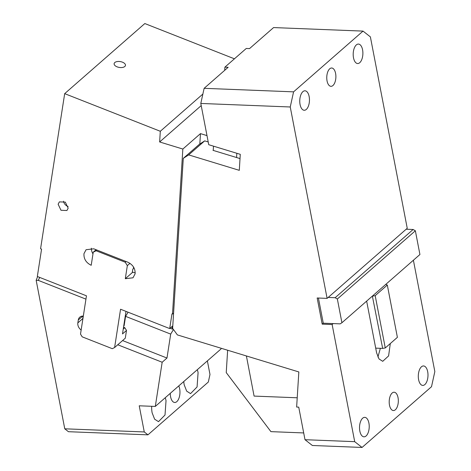 <?xml version="1.0" encoding="UTF-8"?>
<svg xmlns="http://www.w3.org/2000/svg" width="471" height="471" viewBox="0 0 471 471"><rect width="100%" height="100%" fill="white"/><g stroke="black" fill="none" stroke-linecap="round" stroke-linejoin="round"><path stroke-width="0.71" d="M303.701 432.931L270.919 431.642L226.239 372.59L227.64 350.236M398.036 397.648A9.167 4.557 -87.7 0 1 393.397 410.547A9.167 4.557 -87.7 0 1 389.488 405.125A9.167 4.557 -87.7 0 1 394.121 392.225A9.167 4.557 -87.7 0 1 398.036 397.648M366.65 301.11L376.612 352.844L378.996 358.937L382.723 361.316L388.593 355.929L390.306 343.542M290.248 106.982L200.799 103.449L204.131 88.318L293.574 91.851L290.248 106.982L327.104 298.379L317.166 297.984L322.199 324.13L332.137 324.525L333.209 323.589L323.271 323.2L318.425 298.037M332.137 324.525L354.698 441.663L362.052 447.45L312.361 445.489L305.002 439.702L354.698 441.663M413.397 260.222L434.839 371.572L431.513 386.703L362.052 447.45M427.686 371.713A9.744 4.84 -87.7 0 1 422.764 385.419A9.744 4.84 -87.7 0 1 418.607 379.655A9.744 4.84 -87.7 0 1 423.529 365.949A9.744 4.84 -87.7 0 1 427.686 371.713M368.917 423.117A9.744 4.84 -87.7 0 1 363.989 436.823A9.744 4.84 -87.7 0 1 359.832 431.059A9.744 4.84 -87.7 0 1 364.76 417.353A9.744 4.84 -87.7 0 1 368.917 423.117M305.002 439.702L298.732 407.132L296.636 407.044L298.838 371.943L177.384 334.91L172.633 328.369L183.29 158.356L188.665 154.894L239.297 170.337L240.275 154.329L208.747 144.715L200.799 103.449M375.705 348.134L382.658 348.41L372.367 296.106M328.175 297.442L335.128 297.719L413.138 229.495L406.179 229.218L327.104 298.379M183.29 158.356L199.321 144.332L204.697 140.876L188.665 154.894M382.658 348.41L385.266 347.951L375.193 295.658L372.59 296.118M385.725 284.425L387.315 285.055L375.193 295.658M246.398 355.952L254.087 396.087L297.219 397.789M224.696 70.332L224.891 67.159L246.262 48.466L249.542 48.595L273.586 27.571L363.035 31.104L293.574 91.851M224.891 67.159L228.17 67.288L204.131 88.318M245.856 355.788L246.398 356.164M385.266 347.951L397.389 337.348L387.315 285.055M406.179 229.218L407.244 228.282L370.389 36.891L363.035 31.104M353.497 57.774A9.744 4.84 -87.7 0 1 358.425 44.068A9.744 4.84 -87.7 0 1 362.582 49.826A9.744 4.84 -87.7 0 1 357.654 63.538A9.744 4.84 -87.7 0 1 353.497 57.774M300.068 104.503A9.744 4.84 -87.7 0 1 304.996 90.797A9.744 4.84 -87.7 0 1 309.153 96.561A9.744 4.84 -87.7 0 1 304.225 110.267A9.744 4.84 -87.7 0 1 300.068 104.503M413.138 229.495L415.357 230.778L337.966 298.467L337.348 299.003L335.128 297.719M337.348 299.003L341.922 322.735L419.926 254.511L415.357 230.778M335.599 73.429A9.167 4.557 -87.7 0 1 330.966 86.328A9.167 4.557 -87.7 0 1 327.051 80.906A9.167 4.557 -87.7 0 1 331.69 68.001A9.167 4.557 -87.7 0 1 335.599 73.429M240.01 158.58L212.986 150.337L213.257 150.108M377.913 357.053L380.374 348.322M333.209 323.589L340.168 323.865L341.922 322.735M204.697 140.876L208.217 141.954M322.199 324.13L323.271 323.2M221.129 348.252L221.017 348.958L155.3 406.432L162.171 362.246L166.975 358.037L170.696 334.104L173.469 329.517M37.603 276.595L36.161 280.292L64.763 428.804L144.267 431.948L147.947 434.839L208.323 382.034L209.984 374.469L207.37 360.892M85.946 299.132L38.275 280.375L39.711 277.425M38.275 280.375L36.161 280.292M171.886 326.656L172.451 329.158L172.792 328.587M172.451 329.158L170.09 328.228M170.696 334.104L125.58 316.353L128.088 312.208M125.58 316.353L124.12 325.744L123.708 326.109M83.061 316.07L82.643 320.404M122.572 340.562L166.975 358.037M162.171 362.246L117.762 344.772M144.267 431.948L139.233 405.802L155.3 406.432M81.142 330.053A6.877 5.399 48.8 0 1 77.845 322.888L78.298 319.98A6.877 5.399 48.8 0 1 79.787 317.171A6.877 5.399 48.8 0 1 83.108 316.076A6.877 5.399 48.8 0 1 83.314 316.088M147.947 434.839L68.436 431.701L64.763 428.804M197.302 369.7A14.901 7.406 -87.7 0 1 198.085 372.655L197.072 386.956L190.555 393.621L186.681 391.142L184.196 384.807A14.901 7.406 -87.7 0 1 183.778 381.528M178.768 385.914A9.744 4.84 -87.7 0 1 179.657 388.775A9.744 4.84 -87.7 0 1 174.729 402.481A9.744 4.84 -87.7 0 1 170.573 396.723A9.744 4.84 -87.7 0 1 170.261 393.35M165.244 397.736A14.901 7.406 -87.7 0 1 166.028 400.691L165.015 414.992L158.497 421.657L154.623 419.184L152.139 412.843A14.901 7.406 -87.7 0 1 151.691 406.29M172.504 314.057L171.974 313.892L169.695 328.575L120.558 309.241L114.606 347.533L112.298 348.681L82.213 336.842L80.512 334.116L86.464 295.823L37.327 276.489L41.572 249.141L40.571 248.747L64.68 93.647L160.305 131.274L159.64 141.965L182.842 149.042L172.504 314.057L173.593 313.097M234.434 58.816L144.821 23.55L64.68 93.647M129.955 263.33L127.335 265.62L125.304 278.702L132.999 277.802L135.106 273.822C135.377 268.617 132.963 264.749 127.865 262.223L93.77 248.812L86.075 249.718L83.962 253.692C83.691 258.897 86.105 262.765 91.209 265.291L93.24 252.203L96.078 249.718M127.335 265.62L125.204 262.212L96.125 250.766L93.24 252.203M58.133 204.22L60.983 210.272L66.917 210.508L68.16 208.17L65.31 202.118L59.375 201.882L58.133 204.22M169.695 328.575L172.792 325.867M114.606 347.533L125.292 338.184L126.499 330.43L122.489 333.933L125.992 311.378M201.217 105.598L159.64 141.965M199.822 144.008L200.475 133.623L182.842 149.042M200.475 133.623L206.993 135.607M96.938 250.054L96.125 250.766M125.204 262.212L126.016 261.499M236.566 157.526L236.831 153.275M213.233 150.414L213.498 146.163M123.249 329.052L124.791 327.704L123.537 327.21M124.791 327.704L126.499 330.43M132.345 271.991L132.781 272.161A9.744 7.648 -131.2 0 0 135.201 272.768M63.497 201.205A5.729 4.498 -131.2 0 0 68.136 206.51M132.781 272.161L132.251 272.632L132.775 269.235L133.311 268.77L133.57 267.098M91.35 248.199A9.744 7.648 -131.2 0 0 92.981 253.875M132.251 272.632L125.304 278.702M202.866 94.053L160.305 131.274M122.907 67.371A5.729 2.961 -171.2 0 1 116.896 66.758A5.729 2.961 -171.2 0 1 114.129 63.638A5.729 2.961 -171.2 0 1 116.673 61.666A5.729 2.961 -171.2 0 1 122.684 62.272A5.729 2.961 -171.2 0 1 125.451 65.398A5.729 2.961 -171.2 0 1 122.907 67.371M77.845 322.888L82.655 318.684M82.766 316.07L78.298 319.98"/></g></svg>
